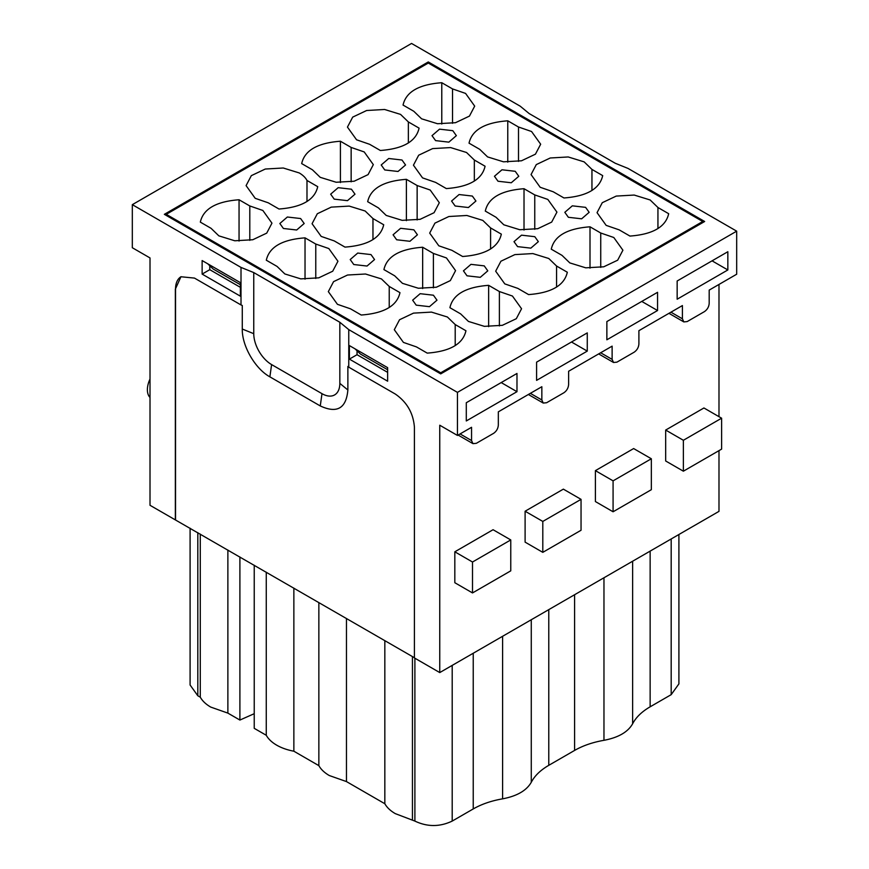 <?xml version="1.0" encoding="UTF-8"?>
<svg xmlns="http://www.w3.org/2000/svg" width="869" height="869" viewBox="0 0 869 869"><rect width="100%" height="100%" fill="white"/><g stroke="black" fill="none" stroke-linecap="round" stroke-linejoin="round"><path stroke-width="1.3" d="M306.985 180.459L317.728 186.661C314.774 199.859 301.869 207.311 278.992 209.016L268.26 202.814L255.204 198.317L246.09 185.618L251.326 175.647L265.284 169.031L283.251 167.999L299.186 172.92A31.099 17.956 180 0 1 306.985 180.459L306.985 201.51M428.287 61.949L704.65 221.497L440.713 373.887L164.35 214.328L428.287 61.949L428.287 63.046L702.739 221.497L702.739 222.605M428.287 63.046L166.261 214.328L166.261 215.425M440.713 373.887L440.713 372.779L166.261 214.328M440.713 372.779L702.739 221.497M585.597 207.354L589.16 212.318L581.643 218.814L568.38 217.293L564.817 212.318L572.323 205.834L585.597 207.354M534.783 236.683L538.346 241.658L530.84 248.143L517.576 246.622L514.003 241.658L521.519 235.162L534.783 236.683M472.345 196.057L475.919 201.032L468.402 207.528L455.139 205.996L451.576 201.032L459.082 194.537L472.345 196.057M515.23 171.302L518.793 176.277L511.276 182.762L498.013 181.241L494.45 176.277L501.967 169.781L515.23 171.302M401.989 160.015L405.551 164.98L398.035 171.475L384.771 169.955L381.209 164.98L388.725 158.495L401.989 160.015M452.792 130.676L456.355 135.651L448.849 142.147L435.586 140.615L432.012 135.651L439.529 129.155L452.792 130.676M413.861 229.829L417.424 234.793L409.918 241.289L396.655 239.768L393.081 234.793L400.598 228.308L413.861 229.829M370.987 254.584L374.55 259.549L367.033 266.044L353.77 264.524L350.207 259.549L357.724 253.064L370.987 254.584M433.414 295.21L436.988 300.174L429.471 306.67L416.208 305.149L412.645 300.174L420.151 293.689L433.414 295.21M351.424 189.203L354.997 194.178L347.481 200.663L334.217 199.142L330.654 194.178L338.16 187.682L351.424 189.203M484.229 265.871L487.791 270.846L480.275 277.33L467.011 275.81L463.449 270.846L470.965 264.35L484.229 265.871M300.62 218.543L304.183 223.507L296.677 230.003L283.403 228.471L279.84 223.507L287.357 217.011L300.62 218.543M380.361 150.489L369.618 144.297L356.562 139.79L347.448 127.091L352.695 117.119L366.653 110.504L384.619 109.483L400.555 114.393L408.354 121.932L419.086 128.134C416.142 141.343 403.227 148.795 380.361 150.489M344.982 247.111L334.239 240.909L321.182 236.411L312.069 223.713L317.315 213.741L331.263 207.126L349.229 206.094L365.165 211.015L372.964 218.553L383.707 224.756C380.763 237.954 367.848 245.406 344.982 247.111M446.34 188.584L435.608 182.392L422.551 177.884L413.438 165.186L418.673 155.214L432.632 148.599L450.598 147.578L466.534 152.488L474.333 160.026L485.076 166.229C482.121 179.438 469.217 186.889 446.34 188.584M361.232 315.023L350.5 308.821L337.433 304.313L328.33 291.626L333.566 281.643L347.524 275.028L365.491 274.007L381.426 278.916L389.225 286.455L399.968 292.657C397.014 305.866 384.109 313.318 361.232 315.023M462.601 256.496L451.858 250.294L438.802 245.797L429.688 233.098L434.934 223.127L448.882 216.511L466.859 215.479L482.795 220.4L490.594 227.939L501.326 234.141C498.382 247.339 485.467 254.791 462.601 256.496M563.97 197.969L553.227 191.777L540.17 187.269L531.057 174.571L536.292 164.599L550.251 157.984L568.217 156.963L584.153 161.873L591.952 169.412L602.695 175.614C599.74 188.823 586.836 196.275 563.97 197.969M528.58 294.591L517.848 288.389L504.791 283.891L495.678 271.193L500.913 261.221L514.872 254.606L532.838 253.574L548.774 258.495L556.573 266.033L567.316 272.236C564.361 285.434 551.457 292.886 528.58 294.591M629.949 236.075L619.206 229.872L606.149 225.364L597.046 212.666L602.282 202.694L616.24 196.079L634.207 195.058L650.142 199.968L657.942 207.506L668.674 213.709C665.73 226.918 652.815 234.369 629.949 236.075M427.222 353.118L416.479 346.916L403.422 342.408L394.309 329.72L399.544 319.738L413.503 313.122L431.469 312.101L447.405 317.011L455.204 324.561L465.947 330.752C463.003 343.961 450.088 351.413 427.222 353.118M449.914 307.691C452.858 294.493 465.773 287.031 488.639 285.336L499.382 291.539L512.438 296.036L521.552 308.734L516.305 318.706L502.347 325.321L484.381 326.353L468.445 321.432L460.646 313.894L449.914 307.691M551.272 249.175C554.226 235.966 567.131 228.514 590.008 226.809L600.74 233.011L613.796 237.509L622.91 250.207L617.674 260.189L603.716 266.805L585.749 267.826L569.814 262.905L562.015 255.367L551.272 249.175M383.924 269.596C386.879 256.398 399.783 248.936 422.66 247.241L433.392 253.433L446.449 257.941L455.562 270.639L450.327 280.611L436.368 287.226L418.402 288.258L402.466 283.337L394.667 275.799L383.924 269.596M485.293 211.08C488.237 197.871 501.152 190.42 524.018 188.714L534.761 194.917L547.818 199.414L556.931 212.112L551.685 222.095L537.737 228.71L519.771 229.731L503.835 224.81L496.036 217.272L485.293 211.08M266.305 260.211C269.26 247.013 282.164 239.551 305.03 237.856L315.773 244.048L328.83 248.556L337.943 261.254L332.708 271.226L318.749 277.841L300.783 278.873L284.847 273.952L277.048 266.414L266.305 260.211M367.674 201.695C370.618 188.486 383.533 181.034 406.399 179.329L417.142 185.531L430.198 190.029L439.312 202.727L434.065 212.709L420.118 219.325L402.141 220.346L386.205 215.425L378.406 207.887L367.674 201.695M469.032 143.168C471.986 129.959 484.891 122.507 507.768 120.813L518.5 127.004L531.567 131.512L540.67 144.211L535.434 154.182L521.476 160.798L503.509 161.819L487.574 156.909L479.775 149.37L469.032 143.168M301.684 163.6C304.639 150.391 317.543 142.94 340.42 141.234L351.152 147.437L364.209 151.934L373.322 164.632L368.087 174.615L354.128 181.23L336.162 182.251L320.226 177.33L312.427 169.792L301.684 163.6M403.053 105.073C405.997 91.864 418.912 84.412 441.778 82.718L452.521 88.91L465.578 93.417L474.691 106.116L469.456 116.088L455.497 122.703L437.531 123.724L421.595 118.814L413.796 111.275L403.053 105.073M200.326 222.116C203.27 208.918 216.185 201.456 239.051 199.761L249.794 205.953L262.851 210.461L271.954 223.159L266.718 233.131L252.76 239.746L234.793 240.778L218.858 235.857L211.058 228.319L200.326 222.116M387.639 369.738L360.385 354.009L354.997 348.827M240.376 284.717L213.122 268.988L207.734 263.796M408.354 121.932L408.354 142.994M372.964 218.553L372.964 239.605M474.333 160.026L474.333 181.089M389.225 286.455L389.225 307.517M490.594 227.939L490.594 249.001M591.952 169.412L591.952 190.474M556.573 266.033L556.573 287.096M657.942 207.506L657.942 228.569M455.204 324.561L455.204 345.612M488.639 326.657L488.639 285.336M499.382 325.94L499.382 291.539M590.008 268.141L590.008 226.809M600.74 267.413L600.74 233.011M422.66 288.562L422.66 247.241M433.392 287.845L433.392 253.433M524.018 230.046L524.018 188.714M534.761 229.318L534.761 194.917M305.03 279.177L305.03 237.856M315.773 278.46L315.773 244.048M406.399 220.661L406.399 179.329M417.142 219.933L417.142 185.531M507.768 162.134L507.768 120.813M518.5 161.406L518.5 127.004M340.42 182.566L340.42 141.234M351.152 181.838L351.152 147.437M441.778 124.039L441.778 82.718M452.521 123.311L452.521 88.91M239.051 241.082L239.051 199.761M249.794 240.355L249.794 205.953M293.863 588.117L293.863 751.207A42.603 24.593 180 0 1 276.711 745.178A42.603 24.593 180 0 1 266.262 735.272L254.237 728.341L254.237 565.241M175.353 519.912L175.353 289.138L180.948 276.755L194.471 278.091L241.006 304.954L241.006 267.413L132.316 204.66L132.316 247.73L150.011 257.941L150.011 505.291L414.415 657.724M439.757 672.573L439.757 425.223L457.452 435.445L457.452 392.375L348.762 329.623L348.762 367.174L395.297 394.037C406.909 402.054 413.286 413.09 414.415 427.157L414.415 657.942L439.757 672.573L718.989 511.363L718.989 450.631M266.262 572.182L266.262 735.272M650.142 551.109L650.142 706.812L671.183 694.657L678.906 683.892L678.906 534.5M650.142 706.812C641.865 711.624 636.032 717.273 632.632 723.768C627.907 732.067 618.348 737.585 603.966 740.312C592.723 742.278 582.936 745.645 574.594 750.425L574.594 594.722M548.774 609.636L548.774 765.328L574.594 750.425M548.774 765.328C540.496 770.14 534.663 775.8 531.274 782.285C526.538 790.584 516.979 796.102 502.597 798.839C491.354 800.794 481.567 804.162 473.236 808.941L473.236 653.249M414.893 658.213L414.893 821.086C427.331 826.995 439.757 826.995 452.195 821.086L473.236 808.941M414.893 821.086L395.297 813.634C390.442 810.82 386.955 807.518 384.837 803.738L346.459 781.579L329.308 775.539C324.463 772.726 320.976 769.423 318.858 765.643L293.863 751.207M254.237 713.699L239.898 720.053L227.874 713.112L210.732 707.084C205.877 704.259 202.401 700.968 200.283 697.177L197.817 695.765L190.094 685L190.094 528.211M318.858 602.554L318.858 765.643M181.045 276.7A27.048 15.62 -120 0 0 175.538 289.029L175.538 519.803M348.762 367.174L347.872 366.436L347.872 389.996C346.231 408.419 337.031 413.731 320.27 405.942L269.89 376.853C255.138 368.771 241.897 345.851 242.277 329.036L242.277 305.475L241.006 304.954M240.376 296.177L202.129 274.093L202.129 260.559L240.376 282.642L240.376 296.177M132.316 204.66L411.548 43.45L520.238 106.203L529.167 113.567L615.241 163.253L627.994 168.412L736.684 231.165L736.684 274.224L709.191 290.105L709.191 303.357C708.908 306.866 707.312 309.625 704.411 311.634L687.194 321.573L683.816 321.91L682.415 318.814L670.944 312.188M718.989 284.445L718.989 416.675M665.676 460.983L665.676 430.057L703.933 407.974L721.618 418.195L721.618 449.11L683.371 471.194L665.676 460.983M613.079 511.776L595.395 501.554L595.395 470.64L633.642 448.556L651.337 458.767L651.337 489.692L613.079 511.776L613.079 480.85L651.337 458.767M542.799 552.347L525.104 542.137L525.104 511.222L563.362 489.138L581.046 499.349L581.046 530.264L542.799 552.347L542.799 521.433L581.046 499.349M454.824 582.719L454.824 551.804L493.071 529.721L510.766 539.931L510.766 570.846L472.508 592.93L454.824 582.719M349.392 359.114L349.392 345.58L387.639 367.663L387.639 381.198L349.392 359.114L357.04 354.704L357.04 350.783M346.459 618.489L346.459 781.579M384.837 640.649L384.837 803.738M412.438 656.584L412.438 819.673M200.283 534.087L200.283 697.177M227.874 550.023L227.874 713.112M239.898 720.053L239.898 556.964M241.006 267.413L253.759 272.573L253.759 333.685A25.234 14.567 -120 0 0 271.606 364.589L321.986 393.668A25.234 14.567 -120 0 0 339.833 383.37L339.833 322.258L348.762 329.623M253.759 272.573L339.833 322.258M457.452 392.375L736.684 231.165M240.376 287.346L209.777 269.672L209.777 265.762M202.129 274.093L209.777 269.672M150.011 397.437A18.933 10.928 -60 0 1 150.011 379.036M457.452 435.445L471.552 427.298L471.552 440.55L460.081 433.924M682.415 318.814L682.415 305.562L638.9 330.676L638.9 343.928C638.628 347.448 637.031 350.207 634.12 352.217L616.914 362.156L613.536 362.482L612.124 359.386L612.124 346.144L568.619 371.259L568.619 384.511C568.337 388.019 566.74 390.789 563.84 392.788L546.623 402.727L543.244 403.064L541.843 399.968L541.843 386.716L498.328 411.841L498.328 425.093C498.046 428.602 496.46 431.361 493.549 433.37L476.342 443.309L472.953 443.646L471.552 440.55M677.157 280.991L727.842 251.728L727.842 269.955L677.157 299.208L677.157 280.991M606.866 339.79L606.866 321.573L657.551 292.31L657.551 310.526L606.866 339.79M536.586 380.372L536.586 362.156L587.27 332.892L587.27 351.109L536.586 380.372M466.295 402.727L516.979 373.464L516.979 391.691L466.295 420.954L466.295 402.727M683.371 471.194L683.371 440.279L721.618 418.195M665.676 430.057L683.371 440.279M595.395 470.64L613.079 480.85M525.104 511.222L542.799 521.433M472.508 592.93L472.508 562.015L510.766 539.931M454.824 551.804L472.508 562.015M387.639 372.366L357.04 354.704M712.059 260.841L727.842 269.955M641.767 301.424L657.551 310.526M571.487 341.995L587.27 351.109M501.196 382.577L516.979 391.691M452.195 665.393L452.195 821.086M502.597 636.293L502.597 798.839M531.274 619.738L531.274 782.285M603.966 577.766L603.966 740.312M632.632 561.222L632.632 723.768M671.183 694.657L671.183 538.965M197.817 532.675L197.817 695.765M339.833 383.37L347.872 389.996M321.986 393.668L320.27 405.942M271.606 364.589L269.879 376.853M253.759 333.685L242.277 329.036M612.124 359.386L600.653 352.771M541.843 399.968L530.362 393.342M683.816 321.91L668.956 313.329M613.525 362.482L598.676 353.911M543.244 403.064L528.385 394.493M472.953 443.646L458.104 435.065"/></g></svg>
